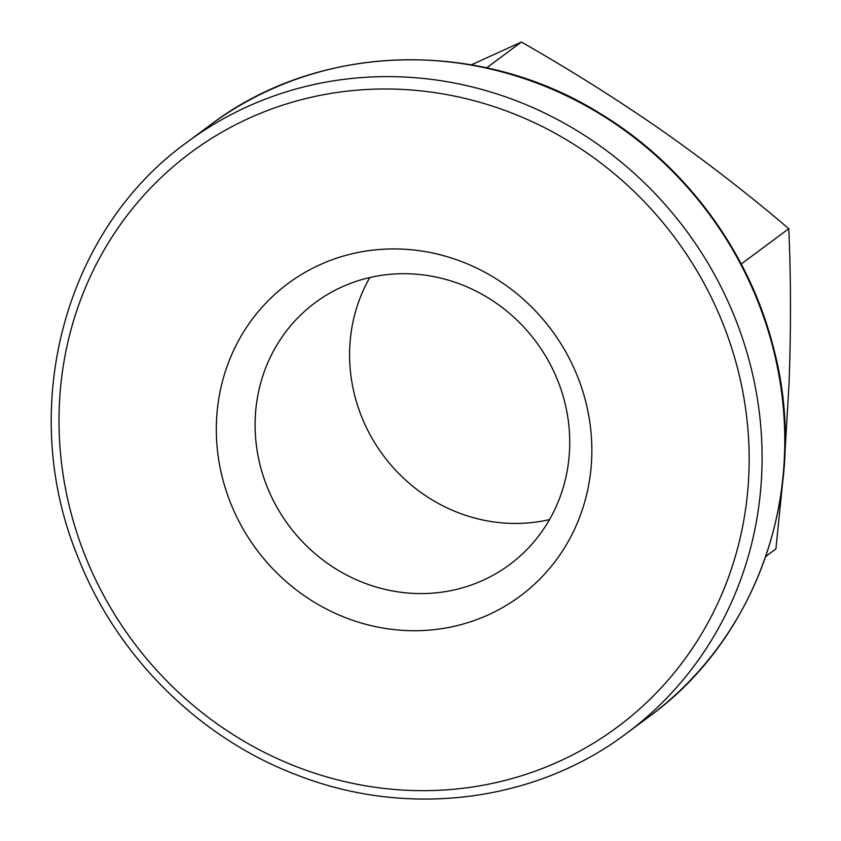 <?xml version="1.0" encoding="UTF-8"?>
<svg xmlns="http://www.w3.org/2000/svg" width="841" height="841" viewBox="0 0 841 841"><rect width="100%" height="100%" fill="white"/><g stroke="black" fill="none" stroke-linecap="round" stroke-linejoin="round"><path stroke-width="1.26" d="M471.338 64.831L521.388 42.05L486.655 67.837M549.509 519.612A163.101 154.029 53.4 0 1 349.709 348.269A163.101 154.029 53.4 0 1 369.809 277.541M255.233 418.397A163.101 154.029 -126.6 0 0 340.805 571.848A163.101 154.029 -126.6 0 0 509.646 564.605A163.101 154.029 -126.6 0 0 569.609 448.873A163.101 154.029 -126.6 0 0 484.038 295.433A163.101 154.029 -126.6 0 0 315.196 302.676A163.101 154.029 -126.6 0 0 255.233 418.397M521.388 42.05C569.336 69.34 616.127 98.786 661.783 130.408C707.186 162.366 749.51 195.133 788.763 228.71L741.215 264.011M784.842 455.202L789.037 383.864C791.045 329.115 790.961 277.404 788.763 228.71M765.815 556.448L775.907 548.952L782.361 485.099M591.696 458.019A194.67 183.843 -126.6 0 0 316.889 266.166A194.67 183.843 -126.6 0 0 303.675 595.302A194.67 183.843 -126.6 0 0 591.696 458.019M761.799 472.169A368.305 347.817 -126.6 0 0 568.569 125.677A368.305 347.817 -126.6 0 0 187.333 142.045C64.273 230.255 17.104 407.896 77.204 555.26C115.385 654.613 197.561 737.073 295.79 774.561C406.497 818.44 534.918 802.545 626.398 733.489A368.305 347.817 -126.6 0 0 761.799 472.169M748.879 473.252A357.782 337.872 -126.6 0 0 243.837 120.662A357.782 337.872 -126.6 0 0 219.543 725.562A357.782 337.872 -126.6 0 0 748.879 473.252M210.019 125.204A368.305 347.817 53.4 0 1 591.265 108.836A368.305 347.817 53.4 0 1 784.485 455.328A368.305 347.817 53.4 0 1 649.084 716.648C759.98 636.532 810.871 483.47 772.837 345.304C748.227 249.966 684.227 164.142 599.885 113.367C478.802 37.813 318.382 42.576 210.019 125.204L187.333 142.045M626.398 733.489L649.084 716.648"/></g></svg>
